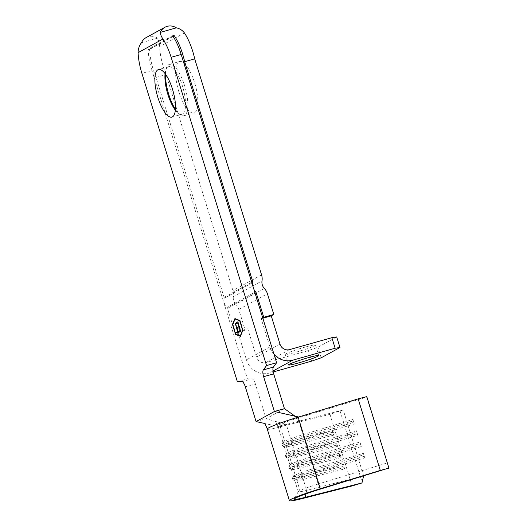 <?xml version="1.0" encoding="UTF-8"?>
<svg xmlns="http://www.w3.org/2000/svg" width="527" height="527" viewBox="0 0 527 527"><rect width="100%" height="100%" fill="white"/><g stroke="black" fill="none" stroke-linecap="round" stroke-linejoin="round"><path stroke-width="0.4" stroke-dasharray="2.63 1.98" d="M305.074 347.115A15.817 1.14 162.8 0 0 285.272 354.368A15.817 1.14 162.8 0 0 295.687 352.273A15.817 1.14 162.8 0 0 315.489 345.014A15.817 1.14 162.8 0 0 305.074 347.115M178.811 91.593A26.686 8.834 74.3 0 1 179.49 61.554A26.686 8.834 74.3 0 1 194.654 82.884A26.686 8.834 74.3 0 1 193.976 112.93A26.686 8.834 74.3 0 1 178.811 91.593M175.445 109.418A26.686 8.834 -105.7 0 0 183.916 115.762A26.686 8.834 -105.7 0 0 184.602 85.723A26.686 8.834 -105.7 0 0 169.437 64.386A26.686 8.834 -105.7 0 0 165.524 74.228M175.372 110.202A24.71 8.182 -105.7 0 0 181.947 114.267A24.71 8.182 -105.7 0 0 182.573 86.448A24.71 8.182 -105.7 0 0 168.535 66.698A24.71 8.182 -105.7 0 0 165.05 73.596M146.163 37.575A11.864 11.159 -118.8 0 1 148.377 36.673A11.864 11.159 -118.8 0 1 157.573 38.175C158.634 40.052 159.325 42.858 159.648 46.587A31.633 10.468 -105.7 0 0 163.456 67.278A31.633 10.468 -105.7 0 0 166.058 74.59L232.921 290.594A13.05 12.279 -118.8 0 1 233.369 296.648L262.011 280.904M251.952 283.058L224.159 298.335A1.976 1.858 61.2 0 0 224.094 297.386L156.005 77.429A31.633 10.468 74.3 0 1 153.397 70.111A31.633 10.468 74.3 0 1 149.596 49.419L148.693 48.82L173.073 35.421M148.851 48.754L148.159 49.821A31.633 10.468 -105.7 0 0 151.96 70.519L141.908 73.352M157.573 38.175L141.513 42.7M264.343 288.44L235.701 304.178A13.05 12.279 -118.8 0 1 238.777 309.494L245.18 330.179L235.121 333.011L227.493 308.367A1.976 1.858 61.2 0 0 227.005 307.537L254.804 292.268M235.121 333.011L237.703 331.595L246.452 359.849A18.979 17.859 61.2 0 0 269.284 373.07L273.197 371.97M273.981 354.216A18.979 17.859 -118.8 0 1 269.923 346.95L261.181 318.697L262.723 317.847M336.7 336.937L317.926 347.26L308.394 350.574L266.023 362.523A7.905 7.437 -118.8 0 1 256.504 357.016L247.762 328.762L245.18 330.179M261.181 318.697L262.835 318.229M237.703 331.595L247.762 328.762M284.455 446.982L282.485 445.947A21.745 1.568 -17.2 0 0 291.484 444.38L332.827 433.879L332.359 432.371L291.023 442.871L291.405 441.007L332.741 430.506L334.138 435.025L292.801 445.526L291.484 444.38L291.023 442.871A21.745 1.568 -17.2 0 1 281.932 444.353A21.745 1.568 -17.2 0 1 281.952 444.228A21.745 1.568 -17.2 0 1 303.427 436.06L297.775 418.109A20.164 1.456 -17.2 0 0 277.841 425.803A20.164 1.456 -17.2 0 0 277.848 425.809A20.164 1.456 -17.2 0 0 286.273 424.433L291.405 441.007A20.164 1.456 -17.2 0 1 282.973 442.377A20.164 1.456 -17.2 0 1 282.992 442.258A20.164 1.456 -17.2 0 1 302.906 434.683L352.859 419.446L354.263 423.965L304.303 439.208A20.164 1.456 -17.2 0 0 284.376 446.896A20.164 1.456 -17.2 0 0 284.455 446.982A20.164 1.456 -17.2 0 0 292.801 445.526L294.903 452.311A20.164 1.456 -17.2 0 1 286.471 453.675A20.164 1.456 -17.2 0 1 286.49 453.563A20.164 1.456 -17.2 0 1 306.404 445.987L356.357 430.75L357.761 435.269L307.801 450.506A20.164 1.456 -17.2 0 0 287.874 458.2A20.164 1.456 -17.2 0 0 287.953 458.286A20.164 1.456 -17.2 0 0 296.299 456.83L298.401 463.608A20.164 1.456 -17.2 0 1 289.969 464.979A20.164 1.456 -17.2 0 1 289.988 464.86A20.164 1.456 -17.2 0 1 309.902 457.291L359.855 442.048L361.258 446.573L311.299 461.81A20.164 1.456 -17.2 0 0 291.372 469.498A20.164 1.456 -17.2 0 0 291.451 469.583A20.164 1.456 -17.2 0 0 299.797 468.128L301.899 474.913L343.235 464.412L344.638 468.931L303.295 479.432A20.164 1.456 -17.2 0 1 294.949 480.887A20.164 1.456 -17.2 0 1 294.87 480.802A20.164 1.456 -17.2 0 1 314.797 473.108L318.183 484.036A20.164 1.456 162.8 0 0 298.269 491.612A20.164 1.456 162.8 0 0 298.249 491.724A20.164 1.456 162.8 0 0 306.681 490.354L363.637 475.907M305.963 493.839L306.681 490.354L303.295 479.432L301.984 478.285L301.516 476.777L301.899 474.913A20.164 1.456 -17.2 0 1 293.467 476.283A20.164 1.456 -17.2 0 1 293.486 476.164A20.164 1.456 -17.2 0 1 313.4 468.589L363.36 453.352L364.756 457.871L363.36 453.352M344.638 468.931L343.321 467.785L301.984 478.285A21.745 1.568 -17.2 0 1 292.979 479.853A21.745 1.568 -17.2 0 1 292.893 479.761A21.745 1.568 -17.2 0 1 314.388 471.467L314.797 473.108L364.756 457.871M297.643 417.041L296.978 417.542L298.664 417.839L366.608 397.114L388.9 468.009M320.126 489.175L318.183 484.036L387.016 463.035M343.229 409.96L287.011 424.242L285.067 424.09L279.817 426.837L329.981 414.341L343.229 409.96L363.637 475.888M340.152 411.264L362.247 482.653M337.636 446.329L296.299 456.83L294.988 455.684L294.521 454.175L294.903 452.311L336.239 441.804L337.636 446.329L336.325 445.183L335.857 443.675L336.239 441.804M341.14 457.627L299.797 468.128L298.486 466.981L298.018 465.479L298.401 463.608L339.737 453.108L341.14 457.627L339.823 456.481L339.355 454.972L339.737 453.108M329.981 414.341L352.135 485.914M298.664 417.839L298.631 417.015M366.608 397.114L366.799 396.62M280.733 426.85L287.011 424.242M267.268 429.083L267.268 429.077A31.238 2.253 162.8 0 0 280.324 426.956L302.478 498.529M296.978 417.542L295.568 416.547M256.082 421.567L266.135 418.734L285.067 424.09M245.312 386.765L255.364 383.933L266.135 418.734L284.448 408.669M279.817 426.837L264.547 423.444M255.364 383.933A6.324 2.095 -105.7 0 0 251.978 378.847L247.387 378.788L151.96 70.519M237.334 381.62L247.387 378.788M321.187 357.807L317.926 347.26M156.005 77.429L166.058 74.59M308.394 350.574L311.661 361.127M282.485 445.947A21.745 1.568 -17.2 0 1 282.393 445.855A21.745 1.568 -17.2 0 1 303.888 437.562L303.427 436.06L353.38 420.816L352.859 419.446M335.857 443.675L294.521 454.175A21.745 1.568 -17.2 0 1 285.43 455.651A21.745 1.568 -17.2 0 1 285.45 455.526A21.745 1.568 -17.2 0 1 306.925 447.357L303.888 437.562L353.848 422.325L353.38 420.816M354.263 423.965L353.848 422.325M332.359 432.371L332.741 430.506M334.138 435.025L332.827 433.879M336.325 445.183L294.988 455.684A21.745 1.568 -17.2 0 1 285.983 457.252A21.745 1.568 -17.2 0 1 285.897 457.159A21.745 1.568 -17.2 0 1 307.386 448.866L306.925 447.357L356.878 432.12L356.357 430.75M339.355 454.972L298.018 465.479A21.745 1.568 -17.2 0 1 288.928 466.955A21.745 1.568 -17.2 0 1 288.948 466.83A21.745 1.568 -17.2 0 1 310.423 458.661L307.386 448.866L357.346 433.629L356.878 432.12M357.761 435.269L357.346 433.629M339.823 456.481L298.486 466.981A21.745 1.568 -17.2 0 1 289.481 468.549A21.745 1.568 -17.2 0 1 289.395 468.463A21.745 1.568 -17.2 0 1 310.89 460.17L310.423 458.661L360.376 443.418L359.855 442.048M343.321 467.785L342.853 466.276L301.516 476.777A21.745 1.568 -17.2 0 1 292.426 478.252A21.745 1.568 -17.2 0 1 292.445 478.127A21.745 1.568 -17.2 0 1 313.921 469.959L310.89 460.17L360.843 444.926L360.376 443.418M361.258 446.573L360.843 444.926M364.341 456.23L314.388 471.467L313.921 469.959L363.874 454.722M342.853 466.276L343.235 464.412M240.49 336.107L242.842 330.422M240.767 336.213L240.404 336.318M235.068 318.954L232.842 324.362L235.885 334.197M243.197 330.324L240.114 320.363L235.187 318.677M235.273 318.466L234.91 318.572M240.114 320.363L239.759 320.462M235.398 318.868L233.039 324.566L235.958 333.986L240.641 335.818L243 330.113L239.792 320.587M233.039 324.566L232.684 324.672M235.958 333.986L235.595 334.085M237.769 321.971L238.105 321.786L237.743 321.885M238.105 321.786L241.017 331.2L240.661 331.305M241.017 331.2L239.008 332.214M240.457 330.383L239.482 327.504M239.561 327.484L237.809 328.347M239.258 326.516L238.066 322.919M238.138 322.893L236.386 323.762M238.54 331.43L238.876 331.252L238.52 331.351M238.876 331.252L239.172 332.214L238.817 332.32M239.172 332.214L237.275 333.163M237.954 331.681L235.279 323.315M235.622 323.15L238.237 331.602M235.701 304.178A8.643 8.136 -118.8 0 1 233.369 296.648M224.159 298.335A10.283 9.67 61.2 0 0 227.005 307.537M252.71 285.509A10.283 9.67 61.2 0 0 253.915 289.395M173.126 36.488L149.596 49.419M255.088 293.196L227.493 308.367M269.923 346.95L246.452 359.849M224.094 297.386L251.695 282.222M238.777 309.494L267.413 293.75M279.982 344.111L256.504 357.016M261.563 274.85L232.921 290.594M184.43 32.964L159.648 46.587M172.935 36.205L148.159 49.821M273.032 371.015L269.284 373.07M289.494 349.618L266.023 362.523M241.919 381.686L251.978 378.847M285.272 354.368L288.539 364.921M169.437 64.386L179.49 61.554M168.535 66.698L158.482 69.531M294.87 480.802L298.249 491.724M291.372 469.498L293.467 476.283M287.874 458.2L289.969 464.979M284.376 446.896L286.471 453.675M277.841 425.803L282.973 442.377M294.218 416.225L296.332 417.088M277.848 425.809L275.127 421.211L275.825 421.475M264.376 423.293L265.41 423.642M298.269 491.612L294.356 498.977M282.393 445.855L281.932 444.353M282.992 442.258L281.952 444.228M285.897 457.159L285.43 455.651M287.953 458.286L285.983 457.252M286.49 453.563L285.45 455.526M289.395 468.463L288.928 466.955M291.451 469.583L289.481 468.549M289.988 464.86L288.948 466.83M292.893 479.761L292.426 478.252M294.949 480.887L292.979 479.853M293.486 476.164L292.445 478.127M181.947 114.267L171.894 117.099M183.916 115.762L193.976 112.93M315.489 345.014L318.756 355.567"/><path stroke-width="0.79" d="M308.341 357.662A15.817 1.14 162.8 0 0 288.539 364.921A15.817 1.14 162.8 0 0 298.947 362.82A15.817 1.14 162.8 0 0 318.756 355.567A15.817 1.14 162.8 0 0 308.341 357.662M165.524 74.228A26.686 8.834 -105.7 0 0 168.752 94.432A26.686 8.834 -105.7 0 0 175.445 109.418M172.52 89.28A24.71 8.182 -105.7 0 0 158.482 69.531A24.71 8.182 -105.7 0 0 157.85 97.35A24.71 8.182 -105.7 0 0 171.894 117.099A24.71 8.182 -105.7 0 0 172.52 89.28M165.05 73.596A24.71 8.182 -105.7 0 0 167.902 94.511A24.71 8.182 -105.7 0 0 175.372 110.202M253.915 289.395A10.283 9.67 61.2 0 0 255.648 291.8A1.976 1.858 -118.8 0 1 256.129 292.623L263.763 317.274L273.816 314.441L267.413 293.75A13.05 12.279 61.2 0 0 264.343 288.44A8.643 8.136 61.2 0 1 262.011 280.904A13.05 12.279 61.2 0 0 261.563 274.85L194.7 58.853A31.633 10.468 -105.7 0 0 184.43 32.964C182.349 30.23 179.654 28.524 176.354 27.852A11.864 11.159 61.2 0 0 167.158 26.35A11.864 11.159 61.2 0 0 164.944 27.259A11.864 11.159 61.2 0 0 160.294 32.384C160.3 33.965 161.163 36.185 162.883 39.038L138.1 52.66A31.633 10.468 -105.7 0 0 141.908 73.352L237.334 381.62L241.919 381.686A6.324 2.095 -105.7 0 1 245.312 386.765L256.082 421.567L274.396 411.501L298.631 417.015L358.149 398.86L380.303 470.433L320.297 488.74A31.238 2.253 162.8 0 0 289.422 500.65A31.238 2.253 162.8 0 0 302.478 498.529L352.135 485.914L361.93 482.956L363.637 475.907M138.1 52.66C138.153 48.846 139.293 45.526 141.513 42.7A11.864 11.159 -118.8 0 1 146.163 37.575L164.944 27.259M181.189 54.459L171.13 57.291L266.557 365.56L276.609 362.721L181.189 54.459A31.633 10.468 -105.7 0 0 172.935 36.205L173.218 35.362L174.371 35.803A31.633 10.468 74.3 0 1 184.648 61.685L252.736 281.649A1.976 1.858 -118.8 0 1 252.795 282.591A10.283 9.67 61.2 0 0 252.71 285.509M262.723 317.847L263.763 317.274M273.816 314.441L271.234 315.857L279.982 344.111A7.905 7.437 61.2 0 0 289.494 349.618L331.865 337.675L336.7 336.937L339.968 347.491L321.187 357.807L311.661 361.127L273.197 371.97M262.835 318.229L271.234 315.857M237.743 321.885L240.661 331.305L239.008 332.214L238.705 331.246L240.095 330.482L239.199 327.583L237.809 328.347L237.512 327.386L238.902 326.621L237.782 322.998L236.386 323.762L236.089 322.794L237.743 321.885M232.684 324.672L235.595 334.085L240.286 335.916L242.637 330.218L239.726 320.798L235.035 318.967L232.684 324.672M237.881 331.7L238.52 331.351L238.817 332.32L237.275 333.163L236.972 332.201L237.618 331.845L235.259 323.249L237.881 331.7L238.54 331.43M358.149 398.86L366.799 396.62L388.9 468.009L320.126 489.175A26.093 1.884 162.8 0 0 294.356 498.977A26.093 1.884 162.8 0 0 305.245 497.356L361.93 482.956M388.636 468.279L380.303 470.433M298.631 417.015L298.144 417.16A31.238 2.253 162.8 0 0 267.268 429.077A31.238 2.253 162.8 0 0 267.268 429.083L289.422 500.65M295.568 416.547L284.448 408.669L274.396 411.501L263.619 376.706L273.678 373.867L284.448 408.669M264.547 423.444L256.082 421.567M242.842 330.422L239.759 320.462L234.91 318.572L232.479 324.461L235.562 334.421L240.404 336.318L242.842 330.422M171.13 57.291A31.633 10.468 -105.7 0 0 162.883 39.038M266.557 365.56L263.335 369.914A6.324 2.095 -105.7 0 0 263.619 376.706M276.609 362.721L273.388 367.082A6.324 2.095 -105.7 0 0 273.678 373.867M339.968 347.491L335.132 348.222L292.762 360.172A18.979 17.859 -118.8 0 1 273.981 354.216M176.354 27.852L160.294 32.384M184.648 61.685L194.7 58.853M335.132 348.222L331.865 337.675M235.885 334.197L240.49 336.107M235.925 334.322L235.562 334.421M239.792 320.587L235.035 318.967M239.337 332.03L239.067 331.147L238.705 331.246M239.067 331.147L240.384 330.422M238.145 328.169L237.868 327.28L237.512 327.386M237.868 327.28L238.902 326.621M236.722 323.578L236.445 322.695L236.089 322.794M236.445 322.695L237.769 321.971M237.605 332.978L237.334 332.096L236.972 332.201M174.371 35.803L173.126 36.488M256.129 292.623L255.088 293.196M251.695 282.222L252.736 281.649M298.144 417.16L320.297 488.74M292.762 360.172L273.032 371.015M263.335 369.914L273.388 367.082M305.963 493.839L305.245 497.356M254.804 292.268L255.648 291.8M252.795 282.591L251.952 283.058M267.268 429.083C266.26 426.185 265.292 424.261 264.376 423.293L264.376 423.293"/></g></svg>
